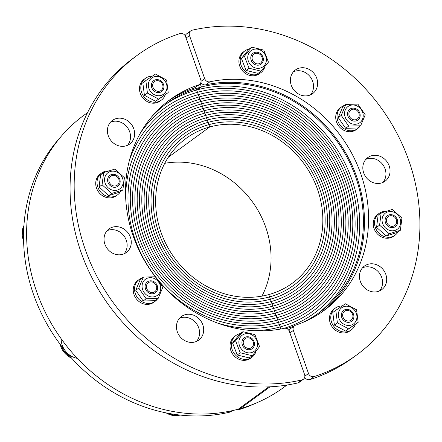 <?xml version="1.0" encoding="UTF-8"?>
<svg xmlns="http://www.w3.org/2000/svg" width="442" height="442" viewBox="0 0 442 442"><rect width="100%" height="100%" fill="white"/><g stroke="black" fill="none" stroke-linecap="round" stroke-linejoin="round"><path stroke-width="0.66" d="M286.957 385.048L283.46 387.606A168.816 150.551 -126.2 0 1 238.266 409.187L268.764 386.866M198.563 85.118L199.419 87.56L195.723 90.267M199.419 87.56A129.423 115.423 -126.2 0 1 346.998 157.286A129.423 115.423 -126.2 0 1 319.367 312.516A129.423 115.423 -126.2 0 1 301.792 322.881M294.029 326.102A129.423 115.423 -126.2 0 1 286.609 328.539M164.667 105.003A129.423 115.423 -126.2 0 1 196.701 89.991L199.955 99.235A119.522 106.588 53.8 0 0 168.651 114.323A119.522 106.588 53.8 0 0 142.893 257.216A119.522 106.588 53.8 0 0 278.515 322.323L277.703 320.008A117.047 104.378 53.8 0 0 308.361 305.234A117.047 104.378 53.8 0 0 333.583 165.302A117.047 104.378 53.8 0 0 200.767 101.544L199.955 99.235A119.522 106.588 -126.2 0 1 335.577 164.336A119.522 106.588 -126.2 0 1 309.82 307.229A119.522 106.588 -126.2 0 1 278.515 322.323L279.333 324.632A121.998 108.798 -126.2 0 1 217.315 322.98A121.998 108.798 53.8 0 0 279.333 324.632L278.515 322.323A119.522 106.588 53.8 0 0 309.82 307.229A119.522 106.588 53.8 0 0 335.577 164.336A119.522 106.588 53.8 0 0 199.955 99.235L199.143 96.925A121.998 108.798 -126.2 0 1 337.572 163.374A121.998 108.798 -126.2 0 1 311.284 309.229A121.998 108.798 -126.2 0 1 279.333 324.632L280.145 326.942A124.473 111.003 -126.2 0 1 254.051 330.704A124.473 111.003 53.8 0 0 280.145 326.942L279.333 324.632A121.998 108.798 53.8 0 0 311.284 309.229A121.998 108.798 53.8 0 0 337.572 163.374A121.998 108.798 53.8 0 0 199.143 96.925L198.331 94.616A124.473 111.003 -126.2 0 1 339.567 162.413A124.473 111.003 -126.2 0 1 312.748 311.229A124.473 111.003 -126.2 0 1 280.145 326.942L280.863 328.992L280.145 326.942A124.473 111.003 53.8 0 0 312.748 311.229A124.473 111.003 53.8 0 0 339.567 162.413A124.473 111.003 53.8 0 0 198.331 94.616L197.513 92.306A126.948 113.213 -126.2 0 1 341.567 161.452A126.948 113.213 -126.2 0 1 314.207 313.223A126.948 113.213 -126.2 0 1 284.04 328.351A126.948 113.213 53.8 0 0 314.207 313.223A126.948 113.213 53.8 0 0 341.567 161.452A126.948 113.213 53.8 0 0 197.513 92.306L196.701 89.991A129.423 115.423 -126.2 0 1 342.959 159.358A129.423 115.423 -126.2 0 1 317.505 313.848M200.767 101.544A117.047 104.378 -126.2 0 1 333.583 165.302A117.047 104.378 -126.2 0 1 308.361 305.234A117.047 104.378 -126.2 0 1 277.703 320.008L276.891 317.699A114.572 102.174 53.8 0 0 306.897 303.234A114.572 102.174 53.8 0 0 331.588 166.264A114.572 102.174 53.8 0 0 201.585 103.859L200.767 101.544A117.047 104.378 53.8 0 0 170.115 116.323A117.047 104.378 53.8 0 0 144.893 256.255A117.047 104.378 53.8 0 0 277.703 320.008L278.515 322.323A119.522 106.588 -126.2 0 1 142.893 257.216A119.522 106.588 -126.2 0 1 168.651 114.323A119.522 106.588 -126.2 0 1 199.955 99.235L201.585 103.859A114.572 102.174 -126.2 0 1 331.588 166.264A114.572 102.174 -126.2 0 1 306.897 303.234A114.572 102.174 -126.2 0 1 276.891 317.699L276.073 315.389A112.091 99.964 53.8 0 0 305.433 301.24A112.091 99.964 53.8 0 0 329.588 167.225A112.091 99.964 53.8 0 0 202.397 106.168L201.585 103.859A114.572 102.174 53.8 0 0 171.579 118.323A114.572 102.174 53.8 0 0 146.888 255.294A114.572 102.174 53.8 0 0 276.891 317.699L277.703 320.008A117.047 104.378 -126.2 0 1 144.893 256.255A117.047 104.378 -126.2 0 1 170.115 116.323A117.047 104.378 -126.2 0 1 200.767 101.544M202.397 106.168A112.091 99.964 -126.2 0 1 329.588 167.225A112.091 99.964 -126.2 0 1 305.433 301.24A112.091 99.964 -126.2 0 1 276.073 315.389L275.261 313.08A109.616 97.754 53.8 0 0 303.974 299.24A109.616 97.754 53.8 0 0 327.594 168.187A109.616 97.754 53.8 0 0 203.209 108.478L202.397 106.168A112.091 99.964 53.8 0 0 173.037 120.318A112.091 99.964 53.8 0 0 148.882 254.332A112.091 99.964 53.8 0 0 276.073 315.389L276.891 317.699A114.572 102.174 -126.2 0 1 146.888 255.294A114.572 102.174 -126.2 0 1 171.579 118.323A114.572 102.174 -126.2 0 1 201.585 103.859L203.209 108.478A109.616 97.754 -126.2 0 1 327.594 168.187A109.616 97.754 -126.2 0 1 303.974 299.24A109.616 97.754 -126.2 0 1 275.261 313.08L274.449 310.77A107.141 95.549 53.8 0 0 302.51 297.239A107.141 95.549 53.8 0 0 325.599 169.148A107.141 95.549 53.8 0 0 204.027 110.787L203.209 108.478A109.616 97.754 53.8 0 0 174.502 122.318A109.616 97.754 53.8 0 0 150.877 253.371A109.616 97.754 53.8 0 0 275.261 313.08L276.073 315.389A112.091 99.964 -126.2 0 1 148.882 254.332A112.091 99.964 -126.2 0 1 173.037 120.318A112.091 99.964 -126.2 0 1 202.397 106.168M204.027 110.787A107.141 95.549 -126.2 0 1 325.599 169.148A107.141 95.549 -126.2 0 1 302.51 297.239A107.141 95.549 -126.2 0 1 274.449 310.77L273.637 308.455A104.666 93.339 53.8 0 0 301.046 295.245A104.666 93.339 53.8 0 0 323.605 170.109A104.666 93.339 53.8 0 0 204.839 113.102L204.027 110.787A107.141 95.549 53.8 0 0 175.966 124.318A107.141 95.549 53.8 0 0 152.877 252.41A107.141 95.549 53.8 0 0 274.449 310.77L275.261 313.08A109.616 97.754 -126.2 0 1 150.877 253.371A109.616 97.754 -126.2 0 1 174.502 122.318A109.616 97.754 -126.2 0 1 203.209 108.478L204.839 113.102A104.666 93.339 -126.2 0 1 323.605 170.109A104.666 93.339 -126.2 0 1 301.046 295.245A104.666 93.339 -126.2 0 1 273.637 308.455L272.819 306.146A102.19 91.135 53.8 0 0 299.588 293.245A102.19 91.135 53.8 0 0 321.605 171.071A102.19 91.135 53.8 0 0 205.652 115.412L204.839 113.102A104.666 93.339 53.8 0 0 177.424 126.313A104.666 93.339 53.8 0 0 154.871 251.448A104.666 93.339 53.8 0 0 273.637 308.455L274.449 310.77A107.141 95.549 -126.2 0 1 152.877 252.41A107.141 95.549 -126.2 0 1 175.966 124.318A107.141 95.549 -126.2 0 1 204.027 110.787M205.652 115.412A102.19 91.135 -126.2 0 1 321.605 171.071A102.19 91.135 -126.2 0 1 299.588 293.245A102.19 91.135 -126.2 0 1 272.819 306.146L272.007 303.836A99.715 88.925 53.8 0 0 298.123 291.245A99.715 88.925 53.8 0 0 319.61 172.032A99.715 88.925 53.8 0 0 206.464 117.721L205.652 115.412A102.19 91.135 53.8 0 0 178.888 128.313A102.19 91.135 53.8 0 0 156.866 250.487A102.19 91.135 53.8 0 0 272.819 306.146L273.637 308.455A104.666 93.339 -126.2 0 1 154.871 251.448A104.666 93.339 -126.2 0 1 177.424 126.313A104.666 93.339 -126.2 0 1 204.839 113.102L206.464 117.721A99.715 88.925 -126.2 0 1 319.61 172.032A99.715 88.925 -126.2 0 1 298.123 291.245A99.715 88.925 -126.2 0 1 272.007 303.836L271.195 301.527A97.24 86.715 53.8 0 0 296.659 289.25A97.24 86.715 53.8 0 0 317.616 172.999A97.24 86.715 53.8 0 0 207.281 120.031L206.464 117.721A99.715 88.925 53.8 0 0 180.347 130.313A99.715 88.925 53.8 0 0 158.86 249.52A99.715 88.925 53.8 0 0 272.007 303.836L272.819 306.146A102.19 91.135 -126.2 0 1 156.866 250.487A102.19 91.135 -126.2 0 1 178.888 128.313A102.19 91.135 -126.2 0 1 205.652 115.412M271.195 301.527L270.382 299.212A94.759 84.51 53.8 0 0 295.201 287.25A94.759 84.51 53.8 0 0 315.621 173.96A94.759 84.51 53.8 0 0 208.094 122.34L207.281 120.031A97.24 86.715 -126.2 0 1 317.616 172.999A97.24 86.715 -126.2 0 1 296.659 289.25A97.24 86.715 -126.2 0 1 271.195 301.527L272.007 303.836A99.715 88.925 -126.2 0 1 158.86 249.52A99.715 88.925 -126.2 0 1 180.347 130.313A99.715 88.925 -126.2 0 1 206.464 117.721L207.281 120.031A97.24 86.715 53.8 0 0 181.811 132.307A97.24 86.715 53.8 0 0 160.855 248.559A97.24 86.715 53.8 0 0 271.195 301.527A97.24 86.715 -126.2 0 1 160.855 248.559A97.24 86.715 -126.2 0 1 181.811 132.307A97.24 86.715 -126.2 0 1 207.281 120.031L208.094 122.34A94.759 84.51 -126.2 0 1 315.621 173.96A94.759 84.51 -126.2 0 1 295.201 287.25A94.759 84.51 -126.2 0 1 270.382 299.212L269.565 296.902A92.284 82.3 53.8 0 0 293.737 285.25A92.284 82.3 53.8 0 0 313.627 174.922A92.284 82.3 53.8 0 0 208.906 124.655L208.094 122.34A94.759 84.51 53.8 0 0 183.275 134.307A94.759 84.51 53.8 0 0 162.855 247.597A94.759 84.51 53.8 0 0 270.382 299.212L271.195 301.527M269.565 296.902L268.753 294.593A89.809 80.09 53.8 0 0 292.272 283.256A89.809 80.09 53.8 0 0 311.627 175.883A89.809 80.09 53.8 0 0 209.723 126.965L208.906 124.655A92.284 82.3 -126.2 0 1 313.627 174.922A92.284 82.3 -126.2 0 1 293.737 285.25A92.284 82.3 -126.2 0 1 269.565 296.902L270.382 299.212A94.759 84.51 -126.2 0 1 162.855 247.597A94.759 84.51 -126.2 0 1 183.275 134.307A94.759 84.51 -126.2 0 1 208.094 122.34L208.906 124.655A92.284 82.3 53.8 0 0 184.734 136.307A92.284 82.3 53.8 0 0 164.849 246.636A92.284 82.3 53.8 0 0 269.565 296.902A92.284 82.3 -126.2 0 1 164.849 246.636A92.284 82.3 -126.2 0 1 184.734 136.307A92.284 82.3 -126.2 0 1 208.906 124.655L209.723 126.965L168.275 157.291L209.723 126.965A89.809 80.09 53.8 0 0 186.198 138.302A89.809 80.09 53.8 0 0 166.844 245.675A89.809 80.09 53.8 0 0 268.753 294.593L269.565 296.902M261.946 296.129A89.809 80.09 53.8 0 0 252.095 201.37A89.809 80.09 53.8 0 0 164.75 163.313M255.244 403.441A167.689 149.545 -126.2 0 1 239.768 409.397L241.161 408.375M237.442 409.402A4.503 4.017 53.8 0 0 239.768 409.397M270.068 386.805L240.221 408.646A168.816 150.551 -126.2 0 1 47.951 317.461A168.816 150.551 -126.2 0 1 84.068 115.141L87.566 112.583M151.308 117.246A129.423 115.423 -126.2 0 1 166.501 103.627A129.423 115.423 -126.2 0 1 201.381 87.019L197.685 89.726M201.381 87.019L200.22 83.726M197.513 92.306A126.948 113.213 53.8 0 0 164.264 108.334A126.948 113.213 53.8 0 0 140.722 132.512A126.948 113.213 -126.2 0 1 164.264 108.334A126.948 113.213 -126.2 0 1 197.513 92.306M198.331 94.616A124.473 111.003 53.8 0 0 165.728 110.329A124.473 111.003 53.8 0 0 129.412 160.38A124.473 111.003 -126.2 0 1 165.728 110.329A124.473 111.003 -126.2 0 1 198.331 94.616M199.143 96.925A121.998 108.798 53.8 0 0 167.192 112.329A121.998 108.798 53.8 0 0 125.661 197.734A121.998 108.798 -126.2 0 1 167.192 112.329A121.998 108.798 -126.2 0 1 199.143 96.925M231.564 410.806L229.696 412.171A4.503 4.017 53.8 0 0 231.011 411.568L232.265 410.651M229.696 412.171A167.689 149.545 -126.2 0 1 50.598 330.24A167.689 149.545 -126.2 0 1 60.444 137.247M252.073 57.83A5.536 4.934 -126.2 0 1 255.968 53.294A5.536 4.934 -126.2 0 1 261.205 55.664A5.536 4.934 -126.2 0 1 261.879 61.377A5.536 4.934 -126.2 0 1 256.012 63.598A5.536 4.934 -126.2 0 1 252.073 57.83M262.863 56.863A6.752 6.022 53.8 0 0 252.067 54.211A6.752 6.022 53.8 0 0 256.255 65.024A6.752 6.022 53.8 0 0 262.863 56.863M253.476 49.438A10.017 8.934 53.8 0 0 251.399 65.687A10.017 8.934 53.8 0 0 266.311 60.974A10.017 8.934 53.8 0 0 253.476 49.438M251.78 47.145L248.763 49.355L241.415 58.416L246.072 70.433L258.067 73.383L261.084 71.173L249.089 68.223L244.437 56.211L251.78 47.145L263.78 50.095L268.432 62.112L261.084 71.173M241.415 58.416L244.437 56.211M246.072 70.433L249.089 68.223M264.902 66.648A13.503 12.044 -126.2 0 1 260.763 72.726A13.503 12.044 -126.2 0 1 243.067 68.941A13.503 12.044 -126.2 0 1 244.813 50.929A13.503 12.044 -126.2 0 1 249.216 49.023M260.763 72.726L259.448 73.687A13.503 12.044 -126.2 0 1 241.752 69.902A13.503 12.044 -126.2 0 1 243.498 51.891L244.813 50.929M350.517 110.251A5.536 4.934 -126.2 0 1 352.788 109.235A5.536 4.934 -126.2 0 1 358.026 111.599A5.536 4.934 -126.2 0 1 358.7 117.312A5.536 4.934 -126.2 0 1 351.009 118.462A5.536 4.934 -126.2 0 1 350.517 110.251M359.689 117.754A6.752 6.022 53.8 0 0 353.042 108.13A6.752 6.022 53.8 0 0 348.898 118.025A6.752 6.022 53.8 0 0 359.689 117.754M357.429 106.163A10.017 8.934 53.8 0 0 344.633 114.87A10.017 8.934 53.8 0 0 359.573 122.876A10.017 8.934 53.8 0 0 357.429 106.163M345.865 104.406L342.848 106.616L338.24 117.605L345.627 128.296L357.617 127.998L360.633 125.788L348.644 126.092L341.257 115.395L345.865 104.406L357.854 104.102L365.241 114.798L360.633 125.788M338.24 117.605L341.257 115.395M345.627 128.296L348.644 126.092M359.937 126.301A13.503 12.044 -126.2 0 1 357.578 128.661A13.503 12.044 -126.2 0 1 339.887 124.876A13.503 12.044 -126.2 0 1 341.627 106.865A13.503 12.044 -126.2 0 1 344.594 105.334M357.578 128.661L356.263 129.628A13.503 12.044 -126.2 0 1 338.572 125.837A13.503 12.044 -126.2 0 1 340.312 107.826L341.627 106.865M391.717 215.751A5.536 4.934 -126.2 0 1 396.209 223.823A5.536 4.934 -126.2 0 1 387.568 223.945A5.536 4.934 -126.2 0 1 390.297 215.746A5.536 4.934 -126.2 0 1 391.717 215.751M393.805 227.392A6.752 6.022 53.8 0 0 395.203 216.442A6.752 6.022 53.8 0 0 385.153 219.619A6.752 6.022 53.8 0 0 393.805 227.392M399.993 218.431A10.017 8.934 53.8 0 0 383.976 214.492A10.017 8.934 53.8 0 0 390.187 230.531A10.017 8.934 53.8 0 0 399.993 218.431M381.148 212.972L378.125 215.177L376.573 227.348L386.186 235.989L397.352 232.459L400.375 230.249L389.203 233.779L379.59 225.138L381.148 212.972L392.314 209.442L401.927 218.077L400.375 230.249M386.186 235.989L389.203 233.779M376.573 227.348L379.59 225.138M397.988 231.995A13.503 12.044 -126.2 0 1 395.087 235.177A13.503 12.044 -126.2 0 1 391.551 236.879A13.503 12.044 -126.2 0 1 376.225 229.525A13.503 12.044 -126.2 0 1 379.137 213.381A13.503 12.044 -126.2 0 1 386.065 211.265M395.087 235.177L393.772 236.138A13.503 12.044 -126.2 0 1 390.236 237.846A13.503 12.044 -126.2 0 1 374.91 230.486A13.503 12.044 -126.2 0 1 377.822 214.342L379.137 213.381M351.539 312.522A5.536 4.934 -126.2 0 1 352.434 318.522A5.536 4.934 -126.2 0 1 343.799 318.638A5.536 4.934 -126.2 0 1 346.522 310.444A5.536 4.934 -126.2 0 1 351.539 312.522M345.224 321.555A6.752 6.022 53.8 0 0 353.849 315.687A6.752 6.022 53.8 0 0 343.777 310.29A6.752 6.022 53.8 0 0 345.224 321.555M356.235 320.467A10.017 8.934 53.8 0 0 346.379 306.196A10.017 8.934 53.8 0 0 340.229 320.87A10.017 8.934 53.8 0 0 356.235 320.467M335.798 310.306L332.782 312.516L334.39 325.03L345.572 331.03L358.175 322.306L348.589 328.826L337.406 322.826L335.798 310.306L345.384 303.787L356.572 309.787L358.175 322.306M345.572 331.03L348.589 328.826M334.39 325.03L337.406 322.826M355.257 324.439A13.503 12.044 -126.2 0 1 351.318 329.87A13.503 12.044 -126.2 0 1 338.163 330.18A13.503 12.044 -126.2 0 1 335.368 308.074A13.503 12.044 -126.2 0 1 342.163 305.958M351.318 329.87L350.003 330.831A13.503 12.044 -126.2 0 1 336.848 331.141A13.503 12.044 -126.2 0 1 334.053 309.035L335.368 308.074M253.52 343.882A5.536 4.934 -126.2 0 1 253.023 345.926A5.536 4.934 -126.2 0 1 244.387 346.047A5.536 4.934 -126.2 0 1 247.111 337.848A5.536 4.934 -126.2 0 1 253.52 343.882M166.131 412.889A18.625 16.608 53.8 0 0 180.06 415.06M168.435 413.336A18.625 16.608 53.8 0 0 179.132 414.955M242.404 345.086A6.752 6.022 53.8 0 0 253.2 347.738A6.752 6.022 53.8 0 0 249.012 336.926A6.752 6.022 53.8 0 0 242.404 345.086M251.791 352.512A10.017 8.934 53.8 0 0 253.863 336.263A10.017 8.934 53.8 0 0 238.956 340.975A10.017 8.934 53.8 0 0 251.791 352.512M242.923 331.693L239.907 333.903L232.558 342.97L237.216 354.981L249.211 357.932L252.227 355.727L240.233 352.777L235.58 340.76L242.923 331.693L254.923 334.644L259.576 346.661L252.227 355.727M237.216 354.981L240.233 352.777M232.558 342.97L235.58 340.76M256.045 351.197A13.503 12.044 -126.2 0 1 251.907 357.28A13.503 12.044 -126.2 0 1 232.166 349.622A13.503 12.044 -126.2 0 1 235.956 335.478A13.503 12.044 -126.2 0 1 240.36 333.572M251.907 357.28L250.592 358.241A13.503 12.044 -126.2 0 1 230.851 350.583A13.503 12.044 -126.2 0 1 234.641 336.439L235.956 335.478M168.629 413.375A18.57 16.558 53.8 0 0 178.938 414.933M155.076 291.455A5.536 4.934 -126.2 0 1 147.031 289.228A5.536 4.934 -126.2 0 1 150.297 281.913A5.536 4.934 -126.2 0 1 155.534 284.278A5.536 4.934 -126.2 0 1 156.208 289.991A5.536 4.934 -126.2 0 1 155.076 291.455M60.134 344.263A18.625 16.608 53.8 0 0 71.61 358.169M61.432 345.981A18.625 16.608 53.8 0 0 70.261 356.666M145.573 284.195A6.752 6.022 53.8 0 0 152.219 293.819A6.752 6.022 53.8 0 0 156.363 283.924A6.752 6.022 53.8 0 0 145.573 284.195M147.838 295.786A10.017 8.934 53.8 0 0 160.628 287.085A10.017 8.934 53.8 0 0 145.694 279.073A10.017 8.934 53.8 0 0 147.838 295.786M143.374 277.084L140.357 279.289L135.749 290.284L143.136 300.974L155.125 300.676L158.142 298.466L146.153 298.764L138.766 288.073L143.374 277.084L155.363 276.78L162.75 287.471L158.142 298.466M143.136 300.974L146.153 298.764M135.749 290.284L138.766 288.073M157.446 298.974A13.503 12.044 -126.2 0 1 155.087 301.339A13.503 12.044 -126.2 0 1 139.462 299.847A13.503 12.044 -126.2 0 1 135.655 283.825A13.503 12.044 -126.2 0 1 139.136 279.543A13.503 12.044 -126.2 0 1 142.103 278.012M155.087 301.339L153.772 302.3A13.503 12.044 -126.2 0 1 138.147 300.809A13.503 12.044 -126.2 0 1 134.34 284.786A13.503 12.044 -126.2 0 1 137.821 280.504L139.136 279.543M61.532 346.114A18.57 16.558 53.8 0 0 70.145 356.539M61.123 338.694A18.57 16.558 53.8 0 0 77.3 358.346M113.876 185.96A5.536 4.934 -126.2 0 1 108.92 180.673A5.536 4.934 -126.2 0 1 112.787 175.397A5.536 4.934 -126.2 0 1 118.025 177.767A5.536 4.934 -126.2 0 1 118.699 183.474A5.536 4.934 -126.2 0 1 113.876 185.96M23.929 225.547A18.625 16.608 53.8 0 0 23.586 240.735M23.851 226.685A18.625 16.608 53.8 0 0 23.548 238.337M111.461 174.557A6.752 6.022 53.8 0 0 110.064 185.513A6.752 6.022 53.8 0 0 120.114 182.336A6.752 6.022 53.8 0 0 111.461 174.557M105.268 183.524A10.017 8.934 53.8 0 0 121.285 187.458A10.017 8.934 53.8 0 0 115.075 171.419A10.017 8.934 53.8 0 0 105.268 183.524M103.638 172.623L100.616 174.828L99.063 186.999L108.677 195.64L119.843 192.11L122.865 189.9L111.693 193.43L102.08 184.789L103.638 172.623L114.804 169.093L124.417 177.728L122.865 189.9M99.063 186.999L102.08 184.789M108.677 195.64L111.693 193.43M120.478 191.646A13.503 12.044 -126.2 0 1 117.578 194.828A13.503 12.044 -126.2 0 1 99.886 191.043A13.503 12.044 -126.2 0 1 101.627 173.032A13.503 12.044 -126.2 0 1 105.163 171.325A13.503 12.044 -126.2 0 1 108.555 170.916M117.578 194.828L116.263 195.789A13.503 12.044 -126.2 0 1 98.572 192.005A13.503 12.044 -126.2 0 1 100.312 173.993L101.627 173.032M23.84 226.868A18.57 16.558 53.8 0 0 23.548 238.15M154.054 89.19A5.536 4.934 -126.2 0 1 156.556 80.704A5.536 4.934 -126.2 0 1 161.794 83.068A5.536 4.934 -126.2 0 1 162.468 88.781A5.536 4.934 -126.2 0 1 154.054 89.19M160.043 80.394A6.752 6.022 53.8 0 0 151.418 86.262A6.752 6.022 53.8 0 0 161.485 91.66A6.752 6.022 53.8 0 0 160.043 80.394M149.026 81.483A10.017 8.934 53.8 0 0 158.888 95.754A10.017 8.934 53.8 0 0 165.037 81.079A10.017 8.934 53.8 0 0 149.026 81.483M145.832 80.566L142.816 82.776L144.418 95.295L155.606 101.295L168.209 92.566L158.623 99.085L147.44 93.085L145.832 80.566L155.418 74.046L166.606 80.046L168.209 92.566M144.418 95.295L147.44 93.085M155.606 101.295L158.623 99.085M165.291 94.698A13.503 12.044 -126.2 0 1 161.352 100.13A13.503 12.044 -126.2 0 1 143.656 96.345A13.503 12.044 -126.2 0 1 145.401 78.333A13.503 12.044 -126.2 0 1 152.197 76.223M161.352 100.13L160.037 101.096A13.503 12.044 -126.2 0 1 142.341 97.306A13.503 12.044 -126.2 0 1 144.086 79.295L145.401 78.333M127.445 145.341A14.63 13.05 53.8 0 0 127.981 128.34A14.63 13.05 53.8 0 0 112.108 121.611A14.63 13.05 53.8 0 0 110.494 122.18M116.213 118.6A14.63 13.05 -126.2 0 1 132.815 126.572A14.63 13.05 -126.2 0 1 129.661 144.064A14.63 13.05 -126.2 0 1 110.494 139.959A14.63 13.05 -126.2 0 1 112.384 120.451A14.63 13.05 -126.2 0 1 116.213 118.6M196.491 341.406A14.63 13.05 53.8 0 0 197.027 324.406A14.63 13.05 53.8 0 0 181.154 317.676A14.63 13.05 53.8 0 0 179.54 318.246M185.259 314.671A14.63 13.05 -126.2 0 1 201.861 322.638A14.63 13.05 -126.2 0 1 198.712 340.13A14.63 13.05 -126.2 0 1 179.54 336.031A14.63 13.05 -126.2 0 1 181.43 316.516A14.63 13.05 -126.2 0 1 185.259 314.671M124.064 253.818A14.63 13.05 53.8 0 0 124.605 236.824A14.63 13.05 53.8 0 0 108.726 230.089A14.63 13.05 53.8 0 0 107.119 230.663M112.837 227.083A14.63 13.05 -126.2 0 1 129.44 235.05A14.63 13.05 -126.2 0 1 126.285 252.542A14.63 13.05 -126.2 0 1 107.119 248.443A14.63 13.05 -126.2 0 1 109.008 228.928A14.63 13.05 -126.2 0 1 112.837 227.083M159.468 281.924A130.55 116.423 -126.2 0 0 284.212 328.318A4.503 4.017 -126.2 0 1 289.411 331.483L304.593 374.589A4.503 4.017 -126.2 0 1 303.328 379.302A4.503 4.017 -126.2 0 1 302.002 379.91A185.695 165.606 53.8 0 1 95.776 274.156A185.695 165.606 53.8 0 1 137.379 55.211A185.695 165.606 53.8 0 1 180.032 33.548A4.503 4.017 -126.2 0 1 185.574 36.625L200.756 79.726A4.503 4.017 -126.2 0 1 199.491 84.439A4.503 4.017 -126.2 0 1 198.508 84.947L194.397 87.958A4.503 4.017 53.8 0 0 195.381 87.45L199.491 84.439M302.002 379.91L297.891 382.916A185.695 165.606 -126.2 0 1 91.665 277.162A185.695 165.606 -126.2 0 1 133.269 58.217L137.379 55.211M194.397 87.958A130.55 116.423 53.8 0 0 167.91 101.24M297.891 382.916A4.503 4.017 53.8 0 0 299.217 382.308L303.328 379.302M155.313 276.775A130.55 116.423 -126.2 0 1 169.943 99.71A130.55 116.423 -126.2 0 1 198.508 84.947M379.485 290.958A14.63 13.05 53.8 0 0 379.485 273.178A14.63 13.05 53.8 0 0 362.534 267.797M377.871 291.527A14.63 13.05 -126.2 0 1 361.269 283.56A14.63 13.05 -126.2 0 1 364.423 266.067A14.63 13.05 -126.2 0 1 383.595 270.167A14.63 13.05 -126.2 0 1 381.706 289.681A14.63 13.05 -126.2 0 1 377.871 291.527M310.439 94.892A14.63 13.05 53.8 0 0 310.439 77.107A14.63 13.05 53.8 0 0 293.488 71.731M308.825 95.461A14.63 13.05 -126.2 0 1 292.223 87.494A14.63 13.05 -126.2 0 1 295.378 70.002A14.63 13.05 -126.2 0 1 314.549 74.101A14.63 13.05 -126.2 0 1 312.66 93.616A14.63 13.05 -126.2 0 1 308.825 95.461M382.86 182.474A14.63 13.05 53.8 0 0 382.86 164.695A14.63 13.05 53.8 0 0 365.91 159.319M381.247 183.049A14.63 13.05 -126.2 0 1 364.65 175.076A14.63 13.05 -126.2 0 1 367.799 157.584A14.63 13.05 -126.2 0 1 386.971 161.689A14.63 13.05 -126.2 0 1 385.081 181.198A14.63 13.05 -126.2 0 1 381.247 183.049M304.72 377.23A4.503 4.017 53.8 0 0 309.947 379.59L314.058 376.584A4.503 4.017 -126.2 0 1 308.51 373.507L304.858 376.181M314.058 376.584A185.695 165.606 53.8 0 0 356.711 354.92L352.6 357.926A185.695 165.606 -126.2 0 1 309.947 379.59M356.711 354.92A185.695 165.606 53.8 0 0 398.314 135.976A185.695 165.606 53.8 0 0 192.088 30.222A4.503 4.017 -126.2 0 0 190.762 30.829L186.651 33.835A4.503 4.017 53.8 0 0 185.259 35.907M289.913 332.909L293.333 330.406A4.503 4.017 -126.2 0 1 294.599 325.688L290.488 328.699A4.503 4.017 53.8 0 0 289.096 330.771M322.069 311.897A130.55 116.423 53.8 0 0 349.014 158.971A130.55 116.423 53.8 0 0 205.768 84.82L209.878 81.814A130.55 116.423 -126.2 0 1 353.76 157.236A130.55 116.423 -126.2 0 1 324.141 310.417A130.55 116.423 -126.2 0 1 295.582 325.179A4.503 4.017 -126.2 0 0 294.599 325.688M200.883 82.367A4.503 4.017 53.8 0 0 205.768 84.82M209.878 81.814A4.503 4.017 -126.2 0 1 204.674 78.643L201.022 81.317M186.076 38.045L189.496 35.542A4.503 4.017 -126.2 0 1 190.762 30.829M189.496 35.542L204.674 78.643M293.333 330.406L308.51 373.507"/></g></svg>
